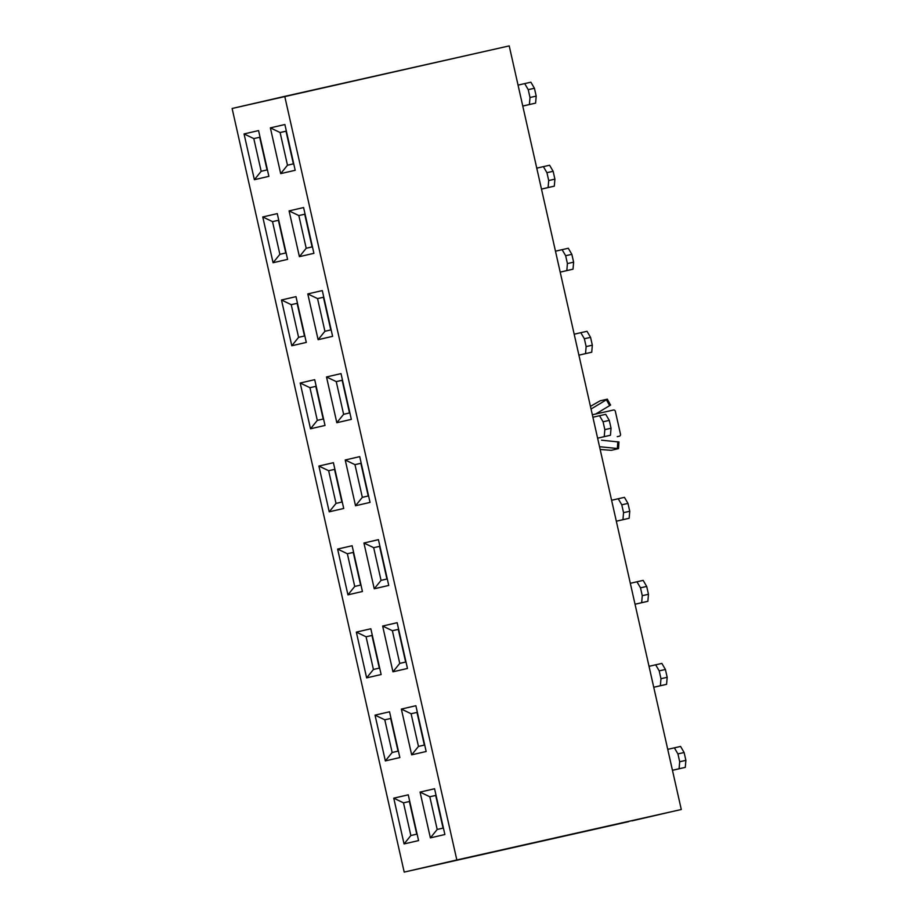 <?xml version="1.0" encoding="UTF-8"?>
<svg xmlns="http://www.w3.org/2000/svg" width="918" height="918" viewBox="0 0 918 918"><rect width="100%" height="100%" fill="white"/><g stroke="black" fill="none" stroke-linecap="round" stroke-linejoin="round"><path stroke-width="1.38" d="M685.287 767.368L685.884 760.345L679.687 761.745L679.09 768.756L685.287 767.368L672.469 770.317M684.117 752.508L677.92 753.896L674.374 747.837L680.571 746.437L684.117 752.508L685.884 760.345M679.687 761.745L677.92 753.896M667.742 749.363L674.374 747.837M672.458 770.282L679.09 768.756M666.571 684.335L667.179 677.323L660.971 678.712L660.375 685.723L666.571 684.335L653.754 687.284M665.412 669.474L659.204 670.863L655.659 664.804L661.867 663.416L665.412 669.474L667.179 677.323M660.971 678.712L659.204 670.863M649.026 666.33L655.659 664.804M653.742 687.261L660.375 685.723M647.867 601.301L648.464 594.29L642.267 595.679L641.659 602.701L647.867 601.301L635.038 604.251M646.697 586.441L640.5 587.841L636.954 581.783L643.151 580.383L646.697 586.441L648.464 594.29M642.267 595.679L640.5 587.841M630.322 583.309L636.954 581.783M635.038 604.228L641.659 602.701M629.151 518.28L629.748 511.257L623.551 512.657L622.955 519.668L629.151 518.28L616.334 521.229M627.981 503.408L621.784 504.808L618.239 498.749L624.435 497.349L627.981 503.408L629.748 511.257M623.551 512.657L621.784 504.808M611.606 500.276L618.239 498.749M616.322 521.194L622.955 519.668M610.447 435.247L611.044 428.224L604.836 429.624L604.239 436.635L610.447 435.247L597.618 438.196L604.239 436.635M609.277 420.387L603.069 421.775L599.523 415.716L605.731 414.328L609.277 420.387L611.044 428.224M604.836 429.624L603.069 421.775M592.902 417.242L599.523 415.716M591.731 352.214L592.328 345.202L586.132 346.591L585.535 353.614L591.731 352.214L578.902 355.163L585.535 353.614M590.561 337.354L584.364 338.753L580.819 332.683L587.015 331.295L590.561 337.354L592.328 345.202M586.132 346.591L584.364 338.753M574.186 334.221L580.819 332.683M573.016 269.181L573.624 262.169L567.416 263.569L566.819 270.581L573.016 269.181L560.198 272.13L566.819 270.581M571.845 254.32L565.649 255.72L562.103 249.662L568.299 248.262L571.845 254.32L573.624 262.169M567.416 263.569L565.649 255.72M555.47 251.188L562.103 249.662M554.311 186.159L554.908 179.136L548.712 180.536L548.103 187.547L554.311 186.159L541.482 189.108M553.141 171.299L546.933 172.687L543.387 166.628L549.595 165.24L553.141 171.299L554.908 179.136M548.712 180.536L546.933 172.687M536.766 168.155L543.387 166.628M541.482 189.074L548.103 187.547M535.596 103.126L536.192 96.115L529.996 97.503L529.399 104.526L535.596 103.126L522.767 106.075M534.425 88.266L528.229 89.654L524.683 83.595L530.879 82.207L534.425 88.266L536.192 96.115M529.996 97.503L528.229 89.654M518.05 85.133L524.683 83.595M522.767 106.052L529.399 104.526M284.878 124.527L295.194 170.289L280.69 173.628L270.374 127.866L284.878 124.527L295.194 170.289L280.69 173.628L287.483 165.217L293.726 163.783L287.483 165.217L280.116 132.536L287.483 165.217L280.69 173.628L270.374 127.866L280.116 132.536L286.014 131.205L293.37 163.863L286.014 131.205L280.116 132.536L286.359 131.09L280.116 132.536L270.374 127.866L284.878 124.527M322.298 290.581L332.614 336.344L318.11 339.694L307.794 293.921L322.298 290.581L332.614 336.344L318.11 339.694L324.915 331.283L331.157 329.837L324.915 331.283L317.548 298.591L324.915 331.283L318.11 339.694L307.794 293.921L317.548 298.591L323.79 297.157L317.548 298.591L323.434 297.271L330.79 329.918L323.434 297.271L317.548 298.591L307.794 293.921L322.298 290.581M359.73 456.636L370.046 502.398L355.53 505.749L345.225 459.987L359.73 456.636L370.046 502.398L355.53 505.749L362.335 497.338L368.577 495.904L362.335 497.338L354.968 464.646L362.335 497.338L355.53 505.749L345.225 459.987L354.968 464.646L361.21 463.211L354.968 464.646L360.854 463.326L368.221 495.984L360.854 463.326L354.968 464.646L345.225 459.987L359.73 456.636M397.15 622.702L407.466 668.465L392.961 671.804L382.645 626.042L397.15 622.702L407.466 668.465L392.961 671.804L399.755 663.393L405.997 661.958L399.755 663.393L392.388 630.712L399.755 663.393L392.961 671.804L382.645 626.042L392.388 630.712L398.286 629.381L392.388 630.712L382.645 626.042L397.15 622.702M434.57 788.757L444.886 834.519L430.381 837.87L420.065 792.096L434.57 788.757L444.886 834.519L430.381 837.87L437.186 829.459L443.417 828.013L437.186 829.459L429.819 796.767L437.186 829.459L430.381 837.87L420.065 792.096L429.819 796.767L436.05 795.332L429.819 796.767L435.706 795.447L443.061 828.105L435.706 795.447L429.819 796.767L420.065 792.096L434.57 788.757M277.27 213.619L287.586 259.381L273.082 262.732L262.766 216.958L277.27 213.619L287.586 259.381L273.082 262.732L279.887 254.32L286.129 252.875L279.887 254.32L272.52 221.628L262.766 216.958L277.27 213.619M314.702 379.673L325.018 425.447L310.502 428.786L300.197 383.024L314.702 379.673L325.018 425.447L310.502 428.786L317.307 420.375L323.549 418.941L317.307 420.375L309.94 387.683L300.197 383.024L314.702 379.673M352.122 545.74L362.438 591.502L347.933 594.841L337.617 549.079L352.122 545.74L362.438 591.502L347.933 594.841L354.727 586.441L360.969 584.995L354.727 586.441L347.36 553.749L337.617 549.079L352.122 545.74M389.542 711.794L399.858 757.557L385.353 760.907L375.037 715.145L389.542 711.794L399.858 757.557L385.353 760.907L392.158 752.496L398.389 751.062L392.158 752.496L384.791 719.804L375.037 715.145L389.542 711.794M404.195 872.1L232.116 108.485L509.215 45.9L681.294 809.515L404.195 872.1L232.116 108.485L284.741 96.356L509.215 45.9L681.294 809.515L456.831 859.959L284.741 96.356L456.831 859.959L404.195 872.1L628.669 821.644L404.195 872.1M408.258 794.827L418.574 840.59L404.069 843.929L393.753 798.167L408.258 794.827L418.574 840.59L404.069 843.929L410.862 835.529L417.105 834.083L410.862 835.529L403.495 802.837L393.753 798.167L408.258 794.827M370.838 628.761L381.142 674.535L366.638 677.874L356.333 632.112L370.838 628.761L381.142 674.535L366.638 677.874L373.442 669.463L379.685 668.029L373.442 669.463L366.075 636.782L356.333 632.112L370.838 628.761M333.406 462.706L343.722 508.469L329.218 511.819L318.902 466.046L333.406 462.706L343.722 508.469L329.218 511.819L336.022 503.408L342.253 501.962L336.022 503.408L328.655 470.716L318.902 466.046L333.406 462.706M295.986 296.652L306.302 342.414L291.798 345.753L281.482 299.991L295.986 296.652L306.302 342.414L291.798 345.753L298.591 337.342L304.833 335.908L298.591 337.342L291.224 304.661L281.482 299.991L295.986 296.652M258.566 130.585L268.882 176.348L254.378 179.698L244.062 133.936L258.566 130.585L268.882 176.348L254.378 179.698L261.171 171.287L267.413 169.853L261.171 171.287L253.804 138.595L244.062 133.936L258.566 130.585M415.865 705.724L426.17 751.498L411.666 754.837L401.361 709.075L415.865 705.724L426.17 751.498L411.666 754.837L418.47 746.426L424.713 744.991L418.47 746.426L411.103 713.734L418.47 746.426L411.666 754.837L401.361 709.075L411.103 713.734L416.99 712.414L411.103 713.734L401.361 709.075L415.865 705.724M378.434 539.669L388.75 585.432L374.246 588.782L363.93 543.008L378.434 539.669L388.75 585.432L374.246 588.782L381.05 580.371L387.281 578.925L381.05 580.371L373.683 547.679L381.05 580.371L374.246 588.782L363.93 543.008L373.683 547.679L379.57 546.359L373.683 547.679L363.93 543.008L378.434 539.669M341.014 373.615L351.33 419.377L336.826 422.716L326.51 376.954L341.014 373.615L351.33 419.377L336.826 422.716L343.619 414.305L349.861 412.87L343.619 414.305L336.252 381.624L343.619 414.305L336.826 422.716L326.51 376.954L336.252 381.624L342.494 380.178L336.252 381.624L342.15 380.293L349.506 412.951L342.15 380.293L336.252 381.624L326.51 376.954L341.014 373.615M303.594 207.548L313.91 253.311L299.406 256.661L289.09 210.899L303.594 207.548L313.91 253.311L299.406 256.661L306.199 248.25L312.441 246.816L306.199 248.25L298.832 215.558L306.199 248.25L299.406 256.661L289.09 210.899L298.832 215.558L305.074 214.123L298.832 215.558L304.719 214.238L312.086 246.896L304.719 214.238L298.832 215.558L289.09 210.899L303.594 207.548M631.986 820.876L669.704 812.143L631.986 820.876M259.691 137.275L267.058 169.933L259.691 137.275L253.804 138.595L244.062 133.936L254.378 179.698L261.171 171.287L253.804 138.595L259.691 137.275M278.406 220.309L285.762 252.966L278.406 220.309L272.52 221.628L262.766 216.958L273.082 262.732L279.887 254.32L272.52 221.628L278.406 220.309M297.122 303.33L304.478 335.988L297.122 303.33L291.224 304.661L281.482 299.991L291.798 345.753L298.591 337.342L291.224 304.661L297.122 303.33M315.826 386.363L323.193 419.021L315.826 386.363L309.94 387.683L300.197 383.024L310.502 428.786L317.307 420.375L309.94 387.683L315.826 386.363M334.542 469.396L341.898 502.054L334.542 469.396L328.655 470.716L318.902 466.046L329.218 511.819L336.022 503.408L328.655 470.716L334.542 469.396M353.258 552.418L360.613 585.076L353.258 552.418L347.36 553.749L337.617 549.079L347.933 594.841L354.727 586.441L347.36 553.749L353.258 552.418M371.962 635.451L379.329 668.109L371.962 635.451L366.075 636.782L356.333 632.112L366.638 677.874L373.442 669.463L366.075 636.782L371.962 635.451M390.678 718.484L398.033 751.142L390.678 718.484L384.791 719.804L375.037 715.145L385.353 760.907L392.158 752.496L384.791 719.804L390.678 718.484M409.394 801.506L416.749 834.164L409.394 801.506L403.495 802.837L393.753 798.167L404.069 843.929L410.862 835.529L403.495 802.837L409.394 801.506M379.57 546.359L386.926 579.017L379.57 546.359L373.683 547.679L379.57 546.359M398.286 629.381L405.641 662.039L398.286 629.381L392.388 630.712L398.286 629.381M416.99 712.414L424.357 745.072L416.99 712.414L411.103 713.734L416.99 712.414M600.154 449.453L611.204 450.325L618.537 448.615L599.534 446.699M610.539 405.01L607.303 399.181L600.051 400.845L590.446 406.376M610.631 405.01L595.725 414.018M592.34 414.775L613.431 410.036A1.675 1.584 77 0 1 615.347 411.321L620.499 434.203A1.675 1.584 77 0 1 619.329 436.188A1.675 1.584 77 0 0 619.329 436.188L617.252 436.658A1.675 1.584 77 0 0 617.263 436.658L619.317 436.188L617.252 436.658M618.881 441.994L601.565 440.192M607.395 399.181L591.043 409.038M617.803 441.73L617.378 448.386M606.454 399.869L609.69 405.71M618.962 441.948L618.537 448.615"/></g></svg>
